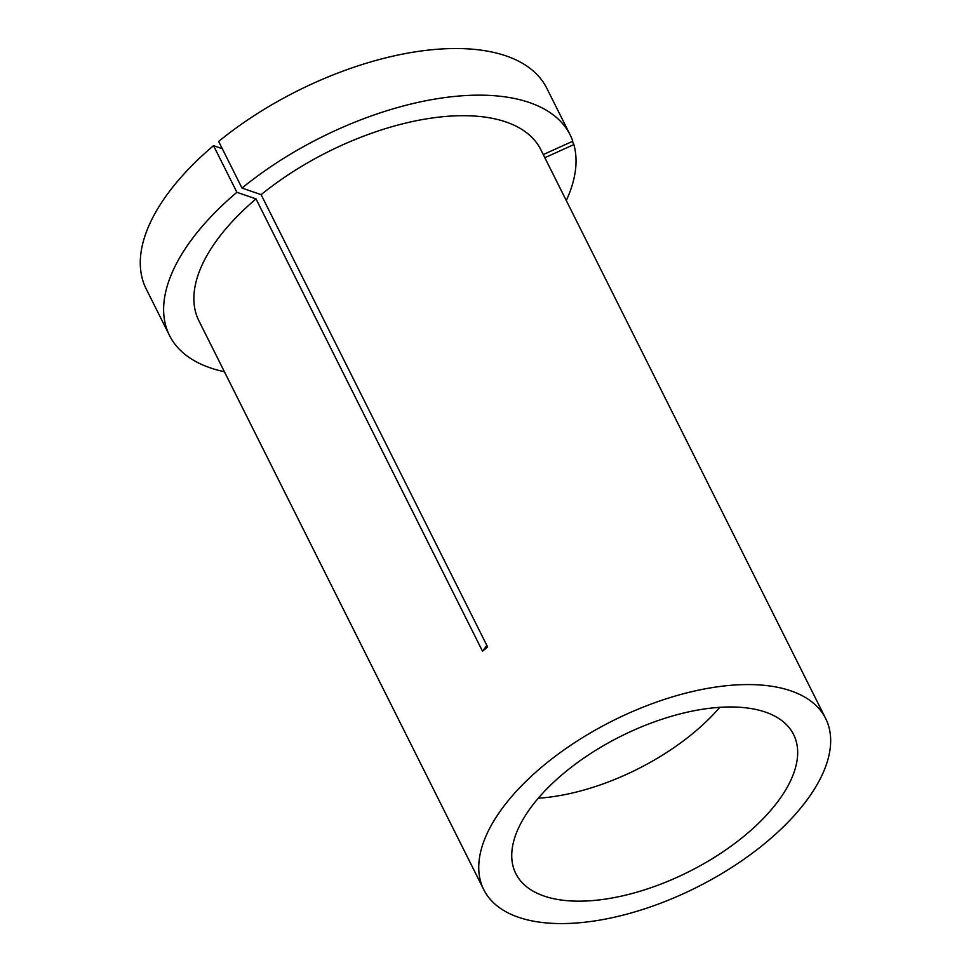 <?xml version="1.0" encoding="UTF-8"?>
<svg xmlns="http://www.w3.org/2000/svg" width="971" height="971" viewBox="0 0 971 971"><rect width="100%" height="100%" fill="white"/><g stroke="black" fill="none" stroke-linecap="round" stroke-linejoin="round"><path stroke-width="1.46" d="M222.286 148.684L213.535 145.662A224.034 109.298 153.4 0 0 153.673 215.878A224.034 109.298 153.4 0 0 146.16 288.873L169.512 335.505A224.034 109.298 153.4 0 0 224.41 371.735M213.535 145.662L236.888 192.294A224.034 109.298 153.4 0 0 177.025 262.51A224.034 109.298 153.4 0 0 169.512 335.505M788.379 785.138A155.324 75.774 153.4 0 0 793.598 734.525A155.324 75.774 153.4 0 0 663.484 718.734A155.324 75.774 153.4 0 0 521.026 823.007A155.324 75.774 153.4 0 0 515.819 873.621A155.324 75.774 153.4 0 0 645.921 889.4A155.324 75.774 153.4 0 0 788.379 785.138M490.173 827.377A191.178 93.265 153.4 0 0 483.764 889.667A191.178 93.265 153.4 0 0 643.894 909.099A191.178 93.265 153.4 0 0 819.233 780.757A191.178 93.265 153.4 0 0 825.641 718.467A191.178 93.265 153.4 0 0 665.511 699.047A191.178 93.265 153.4 0 0 490.173 827.377M236.888 192.294L256.016 198.897A191.178 93.265 153.4 0 0 205.306 258.504A191.178 93.265 153.4 0 0 198.897 320.794L483.764 889.667M825.641 718.467L540.774 149.595A191.178 93.265 153.4 0 0 261.126 194.661L487.612 646.941L482.502 651.189A465.983 175.12 50.3 0 0 486.787 645.29M256.016 198.897L482.502 651.189M570.147 134.884A224.034 109.298 153.4 0 0 241.997 188.058L218.645 141.426A224.034 109.298 153.4 0 1 546.794 88.252L570.147 134.884A224.034 109.298 153.4 0 1 572.817 141.183L543.275 154.583M241.997 188.058L261.126 194.661M566.287 200.548A224.034 109.298 153.4 0 0 573.873 144.558L544.84 157.727M572.307 141.414L573.873 144.558M538.274 798.223A155.324 75.774 153.4 0 0 719.766 707.337"/></g></svg>
